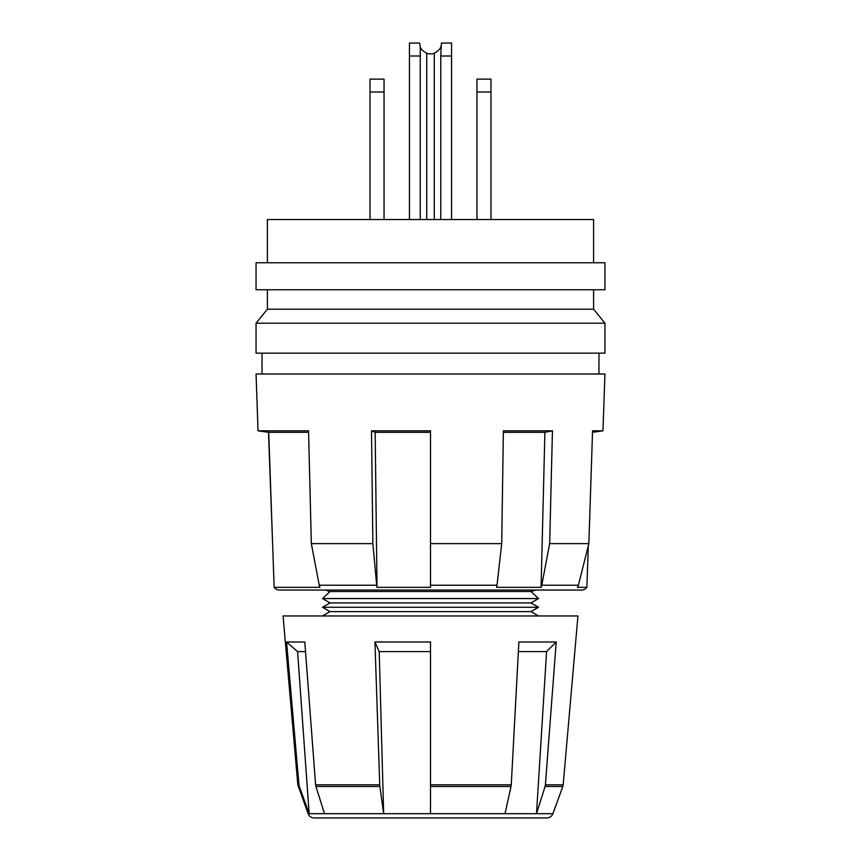 <?xml version="1.0" encoding="UTF-8"?>
<svg xmlns="http://www.w3.org/2000/svg" width="861" height="861" viewBox="0 0 861 861"><rect width="100%" height="100%" fill="white"/><g stroke="black" fill="none" stroke-linecap="round" stroke-linejoin="round"><path stroke-width="1.29" d="M274.132 587.342L319.926 587.342A6.479 4.585 -90 0 1 319.227 585.232L376.677 585.232A6.479 2.217 90 0 0 377.021 587.342L430.5 587.342L430.5 585.232L497.012 585.232A6.479 2.734 90 0 1 496.582 587.342L541.074 587.342A6.479 4.585 -90 0 0 541.773 585.232L578.377 585.232A6.479 6.092 90 0 1 577.44 587.342L586.868 587.342A6.479 6.479 0 0 1 581.605 590.043L279.394 590.043A6.479 6.479 0 0 1 274.132 587.342L268.718 432.34L308.593 432.34M604.949 289.759L256.051 289.759L256.051 262.756L604.949 262.756L604.949 289.759M593.606 262.756L593.606 219.544L267.394 219.544L267.394 262.756M267.394 289.759L267.394 309.196L593.606 309.196L593.606 289.759M267.394 309.196L256.051 323.209L604.949 323.209L593.606 309.196M256.051 323.209L256.051 353.139L604.949 353.139L604.949 323.209M598.965 374.008L598.965 353.139M262.035 374.008L262.035 353.139M430.5 813.688L430.5 641.983L374.944 641.983L379.206 651.605L383.662 813.688L552.891 813.688A6.479 6.479 0 0 1 546.81 817.95L314.19 817.95A6.479 6.479 0 0 1 308.109 813.688L297.831 784.823L283.065 615.959L577.935 615.959L563.169 784.823A6.479 6.479 0 0 1 562.803 786.47L545.078 786.47A6.479 5.607 -90 0 0 545.39 784.823L563.169 784.823M315.61 784.823L304.783 641.983L286.573 641.983L297.594 651.605L309.153 813.688L324.5 813.688L315.922 786.47A6.479 5.607 -90 0 1 315.61 784.823L379.733 784.823L374.944 641.983M362.987 817.95L314.19 817.95M330.021 611.611L530.979 611.611L538.512 607.263L322.488 607.263L330.021 611.611L322.488 615.959M322.488 607.263L330.021 602.915L530.979 602.915L538.512 607.263M530.979 602.915L538.512 598.556L322.488 598.556L330.021 602.915M322.488 598.556L330.021 591.518L530.979 591.518L538.512 598.556M530.979 591.518L535.843 590.043M330.021 591.518L325.157 590.043M530.979 611.611L538.512 615.959M319.227 585.232L311.338 543.625L308.55 430.834L258.042 430.834L256.051 374.008L604.949 374.008L602.958 430.834L592.562 430.834L588.859 543.625L578.377 585.232M272.679 545.756L268.492 432.308M451.562 56.008L440.757 56.008L441.381 43.05L451.562 43.05L451.562 219.544M311.338 543.625L372.867 543.625L376.677 585.232M497.012 585.232L501.715 543.625L430.5 543.625L430.5 585.232M588.859 543.625L549.662 543.625L541.773 585.232M372.867 543.625L371.511 430.834L375.17 432.34L430.5 432.34M430.5 543.625L430.5 430.834L371.511 430.834M501.715 543.625L503.384 430.834L552.45 430.834L544.895 432.34L541.074 587.342M549.662 543.625L552.45 430.834M498.013 817.95L546.81 817.95M518.354 651.605L546.584 651.605L536.5 813.688L545.078 786.47M505.009 813.688L511.036 786.47A6.479 3.95 -90 0 0 511.262 784.823L518.871 641.983L556.217 641.983L546.584 651.605M379.206 651.605L430.5 651.605M324.5 813.688L383.662 813.688L379.873 786.47A6.479 2.475 -90 0 1 379.733 784.823M297.594 651.605L305.515 651.605M308.109 813.688L309.153 813.688L299.327 786.47A6.479 6.425 -90 0 1 298.971 784.823L286.573 641.983M556.217 641.983L545.39 784.823M503.362 432.34L544.895 432.34M375.17 432.34L377.021 587.342M476.951 92.009L476.951 79.126L490.985 79.126L490.985 92.009L476.951 92.009L476.951 219.544M490.985 92.009L490.985 219.544M370.015 92.009L370.015 79.126L384.049 79.126L384.049 92.009L370.015 92.009L370.015 219.544M384.049 92.009L384.049 219.544M440.757 46.655C440.445 48.797 438.281 50.993 434.278 53.253A10.881 10.881 0 0 1 426.722 53.253C422.719 51.003 420.555 48.797 420.243 46.655L420.243 219.544M420.243 56.008L409.438 56.008L409.438 219.544M440.757 56.008L440.757 219.544M409.438 56.008L409.438 43.05L419.619 43.05L420.243 46.655M511.036 786.47L430.5 786.47M379.873 786.47L315.922 786.47M299.327 786.47L298.197 786.47M430.5 784.823L511.262 784.823M297.831 784.823L298.971 784.823M426.722 53.253L426.722 219.544M434.278 53.253L434.278 219.544M552.891 813.688L562.803 786.47M592.508 432.308L602.958 430.834M586.868 587.342L588.321 545.756M268.718 432.34L258.042 430.834"/></g></svg>
